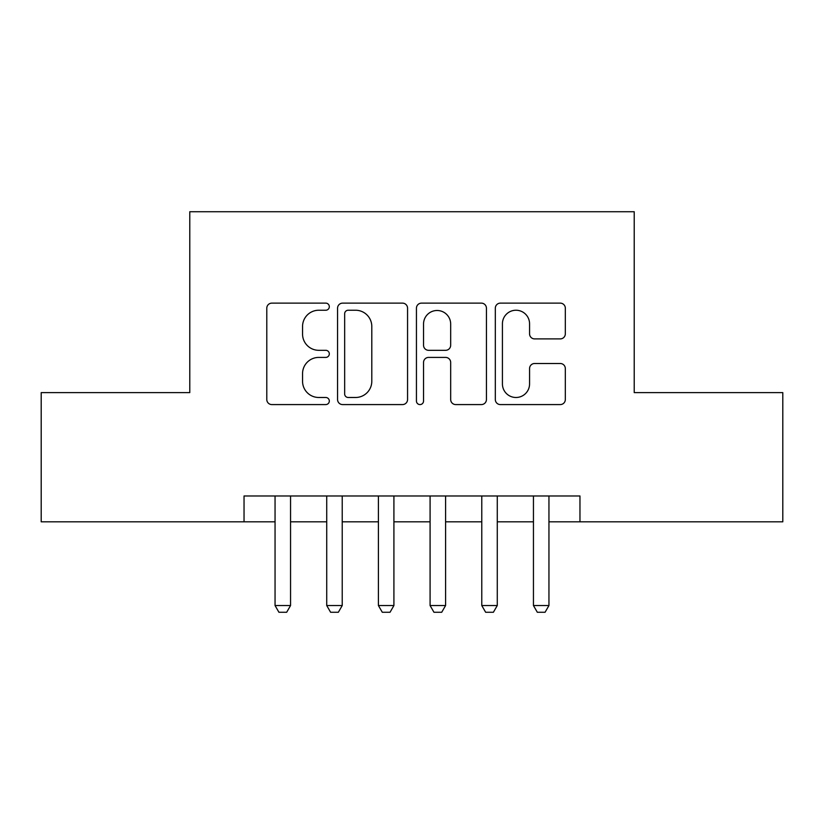 <?xml version="1.0" encoding="UTF-8"?>
<svg xmlns="http://www.w3.org/2000/svg" width="824" height="824" viewBox="0 0 824 824"><rect width="100%" height="100%" fill="white"/><g stroke="black" fill="none" stroke-linecap="round" stroke-linejoin="round"><path stroke-width="1.24" d="M329.312 306.683A3.554 3.554 0 0 0 325.768 303.129L271.868 303.129A5.068 5.068 0 0 0 266.791 308.207L266.791 399.516A5.068 5.068 0 0 0 271.868 404.584L325.768 404.584A3.554 3.554 0 0 0 329.312 401.041A3.554 3.554 0 0 0 325.768 397.487L318.785 397.487A16.233 16.233 0 0 1 302.552 381.255L302.552 373.643A16.233 16.233 0 0 1 318.785 357.41L325.768 357.41A3.554 3.554 0 0 0 329.312 353.857A3.554 3.554 0 0 0 325.768 350.313L318.785 350.313A16.233 16.233 0 0 1 302.552 334.081L302.552 326.469A16.233 16.233 0 0 1 318.785 310.236L325.768 310.236A3.554 3.554 0 0 0 329.312 306.683M560.248 338.901A5.068 5.068 0 0 0 565.326 333.823L565.326 308.207A5.068 5.068 0 0 0 560.248 303.129L500.395 303.129A5.068 5.068 0 0 0 495.317 308.207L495.317 399.516A5.068 5.068 0 0 0 500.395 404.584L560.248 404.584A5.068 5.068 0 0 0 565.326 399.516L565.326 368.575A5.068 5.068 0 0 0 560.248 363.497L534.632 363.497A5.068 5.068 0 0 0 529.564 368.575L529.564 383.912A13.565 13.565 0 0 1 515.989 397.487A13.565 13.565 0 0 1 502.424 383.912L502.424 323.801A13.565 13.565 0 0 1 515.989 310.236A13.565 13.565 0 0 1 529.564 323.801L529.564 333.823A5.068 5.068 0 0 0 534.632 338.901L560.248 338.901M244.038 521.819L41.2 521.819L41.2 392.615L189.778 392.615L189.778 211.737L634.222 211.737L634.222 392.615L782.8 392.615L782.8 521.819L579.962 521.819L579.962 495.976L244.038 495.976L244.038 521.819L275.051 521.819M407.561 308.207A5.068 5.068 0 0 0 402.493 303.129L342.63 303.129A5.068 5.068 0 0 0 337.562 308.207L337.562 399.516A5.068 5.068 0 0 0 342.63 404.584L402.493 404.584A5.068 5.068 0 0 0 407.561 399.516L407.561 308.207M421.507 303.129L481.371 303.129A5.068 5.068 0 0 1 486.438 308.207L486.438 399.516A5.068 5.068 0 0 1 481.371 404.584L455.754 404.584A5.068 5.068 0 0 1 450.677 399.516L450.677 362.488A5.068 5.068 0 0 0 445.609 357.41L428.614 357.41A5.068 5.068 0 0 0 423.536 362.488L423.536 401.041A3.554 3.554 0 0 1 419.993 404.584A3.554 3.554 0 0 1 416.439 401.041L416.439 308.207A5.068 5.068 0 0 1 421.507 303.129M290.553 521.819L326.726 521.819M342.228 521.819L378.412 521.819M393.913 521.819L430.087 521.819M445.588 521.819L481.772 521.819M497.274 521.819L533.447 521.819M548.949 521.819L579.962 521.819M348.212 310.236A3.554 3.554 0 0 0 344.659 313.789L344.659 393.934A3.554 3.554 0 0 0 348.212 397.487L355.566 397.487A16.233 16.233 0 0 0 371.799 381.255L371.799 326.469A16.233 16.233 0 0 0 355.566 310.236L348.212 310.236M450.677 324.059A13.565 13.565 0 0 0 437.111 310.493A13.565 13.565 0 0 0 423.536 324.059L423.536 345.235A5.068 5.068 0 0 0 428.614 350.313L445.609 350.313A5.068 5.068 0 0 0 450.677 345.235L450.677 324.059M290.553 495.976L290.553 605.537L286.68 612.263L278.924 612.263L275.051 605.537L275.051 495.976M275.051 605.537L290.553 605.537M342.228 495.976L342.228 605.537L338.355 612.263L330.609 612.263L326.726 605.537L326.726 495.976M326.726 605.537L342.228 605.537M393.913 495.976L393.913 605.537L390.04 612.263L382.284 612.263L378.412 605.537L378.412 495.976M378.412 605.537L393.913 605.537M445.588 495.976L445.588 605.537L441.716 612.263L433.96 612.263L430.087 605.537L430.087 495.976M430.087 605.537L445.588 605.537M497.274 495.976L497.274 605.537L493.391 612.263L485.645 612.263L481.772 605.537L481.772 495.976M481.772 605.537L497.274 605.537M548.949 495.976L548.949 605.537L545.076 612.263L537.32 612.263L533.447 605.537L533.447 495.976M533.447 605.537L548.949 605.537"/></g></svg>
